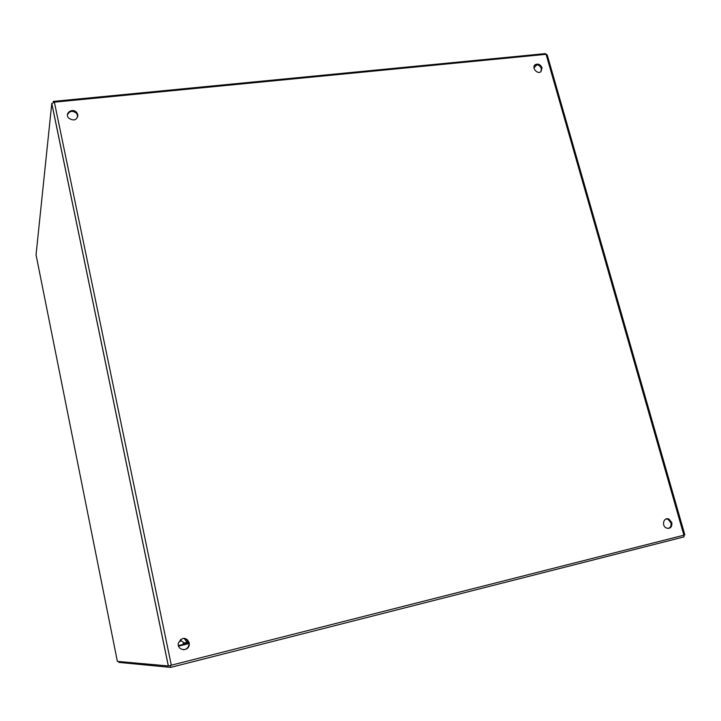 <?xml version="1.0" encoding="UTF-8"?>
<svg xmlns="http://www.w3.org/2000/svg" width="721" height="721" viewBox="0 0 721 721"><rect width="100%" height="100%" fill="white"/><g stroke="black" fill="none" stroke-linecap="round" stroke-linejoin="round"><path stroke-width="1.08" d="M187.244 642.429L188.686 641.915M187.46 642.339L187.956 640.527M187.262 642.384L186.757 642.537L187.379 642.429L184.279 638.346M180.773 639.284L181.178 640.753L184.261 642.961L187.127 642.321L184.089 638.328M533.973 67.954L536.902 64.782L533.973 67.954M168.317 665.952L117.379 661.4L36.05 254.855L51.768 103.527L54.381 102.166L546.085 54.309L547.212 54.859L684.86 534.955L168.317 665.952L51.768 103.527M542.039 67.783L540.93 71.685C537.262 74.705 531.278 67.504 535.153 64.737C538.1 63.358 540.399 64.376 542.039 67.783M671.81 522.608C672.179 527.195 670.341 528.989 666.285 527.997C661.058 525.519 663.978 516.425 669.088 519.219L671.81 522.608M77.859 114.801C77.039 120.209 73.984 121.326 68.72 118.145C64.034 113.197 72.749 107.348 76.823 112.674L77.859 114.801M189.199 642.654L189.281 644.619C188.605 652.063 176.87 650.594 178.312 643.222C181.809 637.013 185.432 636.832 189.199 642.654M540.948 71.667L541.354 68.513C539.723 65.115 537.433 64.097 534.486 65.467L535.153 64.737M668.394 528.475C670.638 527.484 671.476 525.591 670.9 522.779L668.187 519.39L666.114 518.958M77.832 116.748L76.705 113.44C72.713 110.322 69.622 110.755 67.45 114.756M183.513 649.738C186.532 649.396 188.352 647.692 188.983 644.628L188.902 642.672C188.109 639.86 186.279 638.409 183.431 638.31M118.776 661.527L118.974 662.41L170.67 667.394L684.031 536.884L683.589 535.352M170.3 665.573L170.67 667.394M53.417 102.346L53.219 101.418L545.563 53.606L545.77 54.336M183.044 643.691L184.315 642.952M179.899 641.501L181.178 640.753M187.379 642.429L187.848 640.374M54.381 102.166L171.337 665.321M683.914 535.27L546.085 54.309M189.019 643.565L178.592 646.16M178.42 645.601L188.956 642.979M182.99 643.7L184.261 642.961M51.786 103.409L168.363 665.952M669.088 519.219L668.187 519.39M76.823 112.674L76.705 113.44"/></g></svg>
